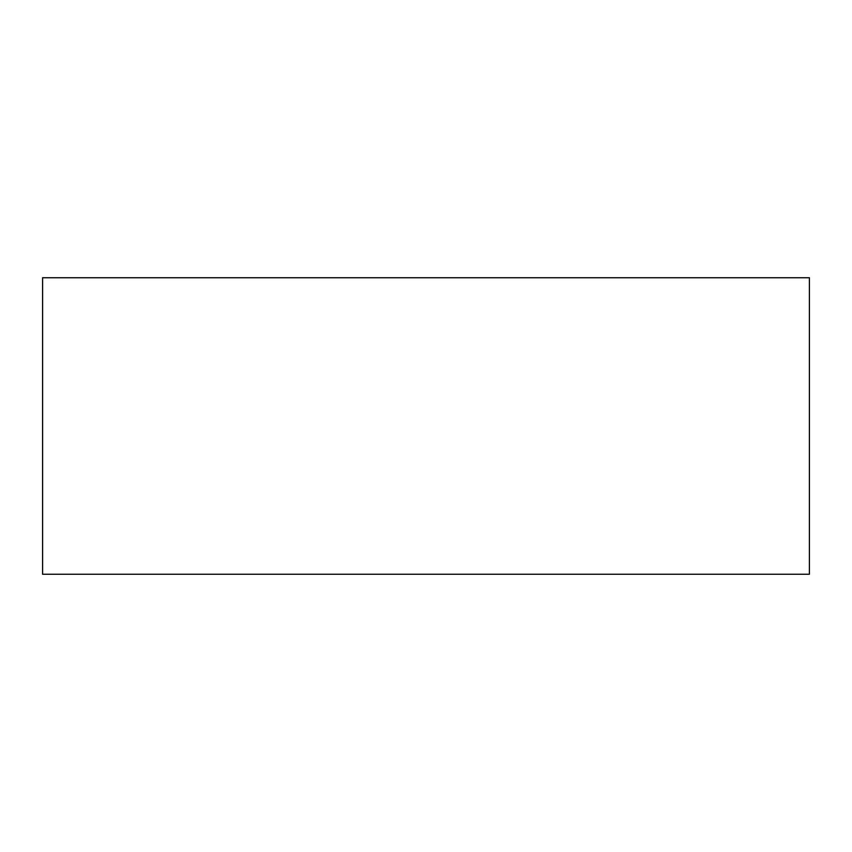 <?xml version="1.0" encoding="UTF-8"?>
<svg xmlns="http://www.w3.org/2000/svg" width="852" height="852" viewBox="0 0 852 852"><rect width="100%" height="100%" fill="white"/><g stroke="black" fill="none" stroke-linecap="round" stroke-linejoin="round"><path stroke-width="1.28" d="M809.4 426L809.4 574.248L42.6 574.248L42.6 277.752L809.4 277.752L809.4 426"/></g></svg>
